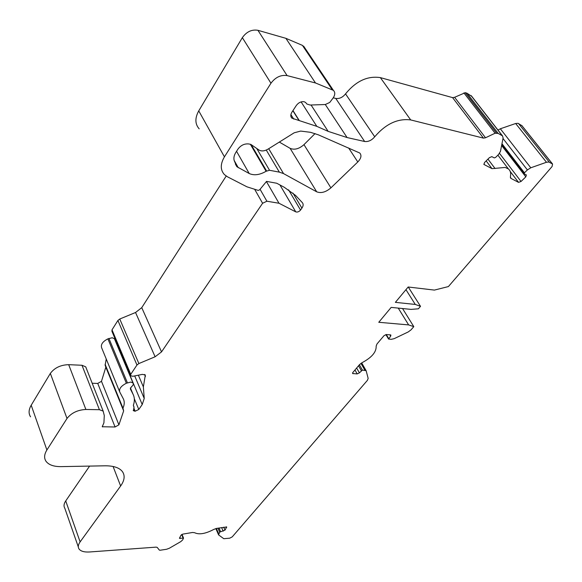 <?xml version="1.0" encoding="UTF-8"?>
<svg xmlns="http://www.w3.org/2000/svg" width="582" height="582" viewBox="0 0 582 582"><rect width="100%" height="100%" fill="white"/><g stroke="black" fill="none" stroke-linecap="round" stroke-linejoin="round"><path stroke-width="0.87" d="M300.661 131.081L310.533 132.31L318.361 134.828L359.771 153.022C361.815 155.401 361.16 158.384 357.806 161.963L330.911 187.855C325.811 192.191 321.075 193.508 316.695 191.813L283.529 173.589L279.36 172.141L269.531 170.279L266.112 171.268C259.732 174.956 254.101 175.706 249.212 173.523L236.881 166.714L234.262 160.763C233.462 158.209 233.993 155.423 235.856 152.404L237.987 149.057C240.897 145.231 244.484 143.528 248.761 143.958L250.813 144.38L259.005 150.032C261.478 151.458 264.461 151.175 267.953 149.181L294.179 132.798L300.661 131.081M304.153 101.741C301.156 101.348 298.559 102.578 296.354 105.429L291.946 112.13C290.44 114.625 290.425 116.64 291.902 118.175L316.812 126.352L328.146 131.365L347.083 137.548L364.645 141.499C368.333 141.921 371.694 140.342 374.728 136.777C385.75 123.893 397.739 118.277 410.696 119.928L483.446 138.123L485.519 137.774L495.093 133.22L498.207 133.438L502.506 135.882L503.103 137.963L500.476 151.342L498.599 154.448L495.573 157.453L494.271 157.911L491.826 156.645L489.418 157.642L484.53 162.516L484.02 164.51L492.001 168.649L505.183 167.434L508.384 168.925C510.436 170.672 511.112 173.203 510.407 176.513L510.894 178.368L518.54 182.362L521.036 181.475L525.815 176.863L526.368 174.956L524.156 173.763L524.433 172.81L527.401 169.929L530.784 167.791L546.469 162.262L548.848 162.014L552.573 164.029L552.063 166.547L448.402 286.57L434.405 290.091L408.171 286.999L395.374 302.356L415.279 304.437L420.517 306.336L418.407 308.795L411.067 309.391L391.177 307.391L378.766 322.283L408.644 324.909L413.795 326.64L410.987 329.899L408.28 331.907L394.232 338.637L391.293 339.328L388.558 339.051L390.675 336.149L390.893 335.05L390.427 334.868L386.324 334.541L384.047 335.632L376.983 343.977L376.161 346.13C376.438 352.001 371.789 357.486 362.222 362.593L359.56 364.565L352.808 372.538L352.612 373.528L357.203 373.913L359.4 372.858L362.404 370.094L366.136 370.683L368.159 378.409L367.388 380.373L232.247 536.859L229.73 538.183L223.779 538.699L218.585 534.902L219.661 532.137L225.001 530.122L226.674 526.979L216.497 528.42L213.747 529.445C205.482 533.803 199.088 534.887 194.57 532.697L192.511 532.479L182.843 534.116L180.995 535.185L179.438 538.343L183.541 538.117L182.588 539.994L180.755 541.631L169.333 548.244L166.583 549.27L160.035 550.252L159.33 550.077L157.22 547.407L156.151 547.131L89.672 551.969C84.325 552.296 80.774 551.299 79.021 548.964C77.784 547.044 78.148 544.679 80.112 541.893L120.634 485.985C124.577 480.419 125.174 475.625 122.431 471.616C119.375 467.702 113.606 465.76 105.116 465.804L61.059 466.626C53.762 466.684 48.75 464.902 46.014 461.293C43.912 458.121 44.203 454.36 46.895 449.988L67.01 418.48C71.382 412.914 77.675 409.91 85.889 409.473L99.413 409.699L103.174 411.132L104.287 415.577L103.916 422.816L102.236 426.744L115.069 426.992L118.91 424.838L123.646 410.907L122.962 408.149C124.563 404.621 124.657 401.456 123.246 398.663L119.797 392.108C118.808 388.951 120.998 385.997 126.359 383.247L130.768 382.068L133.002 382.956C133.722 384.105 133.191 385.386 131.401 386.783L130.339 388.907L133.074 394.305C134.675 397.542 134.777 401.173 133.394 405.181L134.035 407.676L133.402 410.71L135.148 411.212L138.8 409.466L142.219 404.541L144.234 398.452L143.361 386.899L145.34 374.975L142.343 374.386L132.943 376.27L130.652 375.812L130.754 374.328L136.966 365.016L138.88 363.554L155.11 356.773L161.527 351.892L262.591 203.271L266.898 201.227L278.996 203.249L295.765 211.87C297.438 212.372 299.032 211.768 300.538 210.066L301.905 208.145C303.382 205.926 303.535 204.093 302.349 202.645L295.591 195.428L284.234 187.258L276.712 183.235L266.534 181.395L259.63 189.827L258.248 190.416L246.972 186.829L227.46 176.797L224.426 174.607C220.236 169.959 220.243 164.044 224.434 156.849L270.957 83.226C275.446 77.239 280.822 74.7 287.101 75.602L315.488 82.971L333.399 90.363C335.247 92.225 335.203 94.699 333.282 97.776L329.747 102.454L325.294 104.527L310.133 105.029L306.852 104.011L305.601 102.468L304.153 101.741M119.586 391.591L101.639 347.767C100.599 344.5 102.687 341.532 107.896 338.855L112.202 337.764L114.414 338.724L114.749 339.517M497.988 130.077L500.345 128.775L515.659 123.508L518.002 123.311L522.003 125.748M333.26 97.805L335.763 98.438C339.393 98.94 342.653 97.427 345.526 93.877C355.958 81.094 367.569 75.667 380.359 77.617L452.578 97.616L454.607 97.303L465.244 92.691L466.968 93.185L471.806 96.408M78.308 546.927L64.798 508.217C63.54 506.187 63.845 503.757 65.73 500.927L89.592 466.095M30.555 416.814C28.423 413.504 28.642 409.633 31.202 405.225L50.343 373.411C54.519 367.817 60.637 364.899 68.691 364.674L81.982 365.263L85.714 366.835L86.151 367.817M92.182 383.247L97.747 383.436L101.479 381.319L105.851 367.089M122.846 408.848L105.131 365.336L106.244 359.014M123.871 361.226L124.264 360.622M130.455 375.339L111.948 331.354L112.013 329.834L117.913 320.464L119.761 319.016L135.548 312.498L141.746 307.66L226.194 176.055M199.175 128.833C194.963 124.046 194.817 118.059 198.746 110.878L242.345 37.648C246.564 31.719 251.759 29.275 257.921 30.308L285.878 38.317L302.414 45.374L304.786 47.855M315.066 133.569L303.964 144.649C299.075 148.934 294.456 150.163 290.112 148.345L279.331 142.073M292.862 110.733L298.886 120.278M466.968 93.185L498.207 133.438M405.952 289.669L415.279 304.437M408.258 287.013L420.517 306.336M398.248 308.104L408.644 324.909M402.548 308.54L413.795 326.64M266.418 181.533L278.996 203.249M285.878 38.317L315.488 82.971M518.497 123.508L549.343 162.203M292.972 110.565L299.155 120.358M301.112 101.908L316.812 126.352M311.057 105L328.146 131.365M325.302 104.527L347.083 137.548M335.763 98.438L364.645 141.499M345.526 93.877L374.728 136.777M380.359 77.617L410.696 119.928M452.578 97.616L483.446 138.123M454.607 97.303L485.519 137.774M463.898 92.894L495.093 133.22M465.244 92.691L496.468 132.987M471.049 95.586L502.259 135.715M483.795 164.117L484.151 164.597M486.166 160.887L492.001 168.649M487.949 159.104L495.071 168.554M510.378 177.503L511.178 178.558M510.218 171.464L518.54 182.362M499.523 153.372L521.036 181.475M501.626 145.507L525.815 176.863M501.771 144.743L524.055 173.603M501.968 143.739L524.433 172.81M503.001 138.509L527.401 169.929M500.345 128.775L530.784 167.791M515.659 123.508L546.469 162.262M521.639 125.363L552.456 163.949M386.288 334.541L388.667 338.506M389.875 334.825L390.675 336.149M352.612 372.815L353.121 373.717M354.976 369.977L357.203 373.913M356.642 368.006L359.4 372.858M358.534 365.772L361.298 370.625M359.37 364.79L362.404 370.094M360.949 363.328L364.899 370.225M216.351 528.441L218.665 533.781M217.937 528.172L219.661 532.137M218.992 527.998L220.571 531.621M221.611 527.554L223.19 531.17M223.721 527.197L225.001 530.122M226.369 526.826L226.645 527.445M179.838 537.237L180.355 538.503M181.657 534.567L183.09 538.037M65.73 500.927L80.112 541.893M113.083 466.473L120.634 485.985M31.202 405.225L46.895 449.988M50.343 373.411L67.01 418.48M68.691 364.674L85.889 409.473M81.982 365.263L99.413 409.699M102.396 426.14L102.701 426.919M97.747 383.436L115.069 426.992M101.479 381.319L118.91 424.838M105.829 367.14L123.646 410.907M105.095 364.303L122.962 408.149M107.896 338.855L126.359 383.247M108.914 338.411L127.407 382.781M130.397 387.888L133.074 394.305M133.351 405.334L133.976 406.833M133.678 408.709L134.704 411.205M133.875 408.135L135.148 411.212M134.318 398.721L138.8 409.466M123.959 361.102L142.219 404.541M134.697 375.921L144.234 398.452M138.37 375.186L143.361 386.899M144.554 374.452L145.442 376.51M112.013 329.834L130.754 374.328M117.913 320.464L136.966 365.016M119.761 319.016L138.88 363.554M135.548 312.498L155.11 356.773M141.746 307.66L161.527 351.892M254.909 189.747L262.591 203.271M260.074 189.281L266.898 201.227M279.949 184.967L295.765 211.87M288.556 189.827L300.538 210.066M292.95 193.071L301.905 208.145M198.746 110.878L224.434 156.849M242.345 37.648L270.957 83.226M257.921 30.308L287.101 75.602M302.414 45.374L332.184 89.635M290.891 114.574L293.728 119.092M348.64 147.981L357.806 161.963M303.964 144.649L330.911 187.855M290.112 148.345L316.695 191.813M268.709 148.708L283.529 173.589M266.265 150.061L279.36 172.141M256.742 148.475L269.531 170.279M251.191 144.642L266.578 170.977M250.362 144.285L266.112 171.268M236.554 151.313L249.212 173.523M234.16 160.414L238.293 167.74M114.414 338.724L133.002 382.956M182.006 534.385L183.541 538.117M497.879 155.161L508.384 168.925M471.296 95.754L502.506 135.882M510.479 177.823L510.894 178.368M501.771 144.765L524.076 173.662M521.756 125.443L552.573 164.029M385.866 334.57L388.5 338.957M361.662 362.877L366.136 370.683M215.842 528.565L218.446 534.589M85.714 366.835L103.174 411.132M133.227 410.303L133.402 410.71M303.629 46.138L333.399 90.363M290.949 116.662L291.902 118.175M235.383 164.051L236.881 166.714"/></g></svg>
